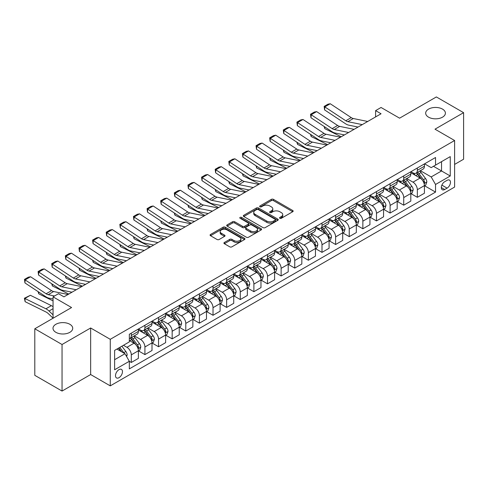 <?xml version="1.0" encoding="UTF-8"?>
<svg xmlns="http://www.w3.org/2000/svg" width="488" height="488" viewBox="0 0 488 488"><rect width="100%" height="100%" fill="white"/><g stroke="black" fill="none" stroke-linecap="round" stroke-linejoin="round"><path stroke-width="0.73" d="M279.85 218.288A1.061 0.61 0 0 0 281.35 218.288L292.715 211.725A1.513 0.872 0 0 0 293.16 211.109A1.513 0.872 0 0 0 292.715 210.493L273.463 199.372A1.513 0.872 0 0 0 271.322 199.372L259.958 205.936A1.061 0.61 0 0 0 259.647 206.369A1.061 0.61 0 0 0 259.958 206.802A1.061 0.61 0 0 0 261.452 206.802L262.928 205.948A4.843 2.794 0 0 1 269.772 205.948L271.377 206.875A4.843 2.794 0 0 1 272.792 208.852A4.843 2.794 0 0 1 271.377 210.828L269.907 211.676A1.061 0.61 0 0 0 269.596 212.109A1.061 0.61 0 0 0 269.907 212.542A1.061 0.61 0 0 0 271.401 212.542L272.871 211.694A4.843 2.794 0 0 1 279.722 211.694L281.326 212.622A4.843 2.794 0 0 1 282.741 214.598A4.843 2.794 0 0 1 281.326 216.574L279.85 217.422A1.061 0.61 0 0 0 279.545 217.855A1.061 0.61 0 0 0 279.85 218.288L279.85 217.422M69.839 324.276A9.864 5.691 0 0 0 59.091 323.044A9.864 5.691 0 0 0 52.997 328.302A9.864 5.691 0 0 0 55.888 332.328A9.864 5.691 0 0 0 66.636 333.566A9.864 5.691 0 0 0 72.724 328.302A9.864 5.691 0 0 0 69.839 324.276M442.512 109.111A9.864 5.691 0 0 0 431.764 107.878A9.864 5.691 0 0 0 425.676 113.143A9.864 5.691 0 0 0 428.568 117.169A9.864 5.691 0 0 0 439.316 118.401A9.864 5.691 0 0 0 445.404 113.143A9.864 5.691 0 0 0 442.512 109.111M118.981 377.694A4.929 2.849 120 0 0 122.201 373.344A4.929 2.849 120 0 0 121.445 369.392A4.929 2.849 120 0 0 118.981 369.636A4.929 2.849 120 0 0 115.76 373.985A4.929 2.849 120 0 0 116.516 377.938A4.929 2.849 120 0 0 118.981 377.694M224.364 242.481A1.513 0.872 0 0 0 223.925 243.097A1.513 0.872 0 0 0 224.364 243.713L229.769 246.83A1.513 0.872 0 0 0 231.91 246.83L244.531 239.547A1.513 0.872 0 0 0 244.97 238.925A1.513 0.872 0 0 0 244.531 238.309L225.273 227.194A1.513 0.872 0 0 0 223.138 227.194L210.517 234.484A1.513 0.872 0 0 0 210.072 235.1A1.513 0.872 0 0 0 210.517 235.716L217.038 239.486A1.513 0.872 0 0 0 219.179 239.486L224.578 236.363A1.513 0.872 0 0 0 225.023 235.747A1.513 0.872 0 0 0 224.578 235.131L221.345 233.264A4.044 2.336 0 0 1 220.161 231.611A4.044 2.336 0 0 1 222.656 229.451A4.044 2.336 0 0 1 227.066 229.958L239.742 237.278A4.044 2.336 0 0 1 240.926 238.925A4.044 2.336 0 0 1 238.431 241.084A4.044 2.336 0 0 1 234.02 240.578L231.91 239.358A1.513 0.872 0 0 0 229.769 239.358L224.364 242.481L224.364 243.713M454.609 164.413L463.6 159.222L463.6 112.667L436.357 96.941L399.58 118.175L381.055 107.476L375.608 110.623L381.055 113.771L63.952 296.844L58.505 293.703L53.052 296.844L53.052 318.237M62.043 344.504L62.043 391.059L90.652 374.546L90.652 327.991L62.043 344.504L34.8 328.778L71.577 307.544L53.052 296.844M90.652 327.991L110.264 339.312L454.609 140.507L454.609 187.063L110.264 385.868L110.264 339.312M463.6 112.667L434.997 129.18L454.609 140.507M263.032 227.628A1.513 0.872 0 0 0 265.173 227.628L277.794 220.338A1.513 0.872 0 0 0 278.239 219.722A1.513 0.872 0 0 0 277.794 219.106L258.542 207.992A1.513 0.872 0 0 0 256.401 207.992L243.78 215.275A1.513 0.872 0 0 0 243.335 215.891A1.513 0.872 0 0 0 243.78 216.513L263.032 227.628M240.511 218.514A1.061 0.61 0 0 1 241.584 218.667L241.584 217.404L261.159 228.707A1.513 0.872 0 0 1 261.605 229.323A1.513 0.872 0 0 1 261.159 229.939L248.538 237.229A1.513 0.872 0 0 1 246.397 237.229L227.146 226.115L227.146 224.876A1.513 0.872 0 0 0 226.706 225.499A1.513 0.872 0 0 0 227.146 226.115M227.146 224.876L232.55 221.759A1.513 0.872 0 0 1 234.685 221.759L242.493 226.267A1.513 0.872 0 0 0 244.634 226.267L248.221 224.199A1.513 0.872 0 0 0 248.66 223.583A1.513 0.872 0 0 0 248.221 222.967L240.09 218.27A1.061 0.61 0 0 1 239.779 217.837A1.061 0.61 0 0 1 240.431 217.276A1.061 0.61 0 0 1 241.584 217.404M62.043 391.059L34.8 375.333L34.8 328.778M447.093 180.334L444.696 181.713A4.776 2.757 120 0 0 441.573 185.928A4.776 2.757 120 0 0 442.305 189.753A4.776 2.757 120 0 0 444.696 189.515L447.093 188.136A4.776 2.757 120 0 0 450.21 183.921A4.776 2.757 120 0 0 449.478 180.096A4.776 2.757 120 0 0 447.093 180.334M424.59 163.816L431.178 167.622L435.54 165.109L435.54 157.496L129.332 334.28L129.332 341.893L114.625 350.384L114.625 369.764L129.332 361.272L129.332 368.885L435.54 192.095L435.54 184.482L431.178 176.937L420.345 170.678M435.54 165.109L450.253 156.611L450.253 175.991L435.54 184.482M90.652 374.546L110.264 385.868M375.608 110.623L375.608 116.913M433.472 166.304L441.536 170.959L441.536 161.644L450.253 156.611M431.178 176.937L441.536 170.959L450.253 175.991M114.625 359.699L124.977 353.721L116.913 349.066M129.332 361.334L131.296 362.468L131.296 354.855A6.167 3.556 -120 0 0 126.935 347.303L123.452 345.29M131.296 362.468L138.379 358.375L138.379 350.762A6.167 3.556 -120 0 0 134.017 343.216L129.332 340.508M138.543 350.921L144.918 354.599L144.918 346.986A6.167 3.556 -120 0 0 140.556 339.441L134.298 335.829M144.918 354.599L152 350.512L152 342.899A6.167 3.556 -120 0 0 147.638 335.347L138.379 330.004M152.165 343.058L158.539 346.736L158.539 339.123A6.167 3.556 -120 0 0 154.178 331.578L147.919 327.96M158.539 346.736L165.621 342.649L165.621 335.036A6.167 3.556 -120 0 0 161.26 327.485L152 322.141M165.786 335.195L172.16 338.873L172.16 331.26A6.167 3.556 -120 0 0 167.799 323.709L161.54 320.097M172.16 338.873L179.242 334.786L179.242 327.173A6.167 3.556 -120 0 0 174.881 319.622L165.621 314.272M179.407 327.326L185.782 331.01L185.782 323.398A6.167 3.556 -120 0 0 181.42 315.846L175.161 312.235M185.782 331.01L192.864 326.917L192.864 319.305A6.167 3.556 -120 0 0 188.502 311.759L179.242 306.409M193.028 319.463L199.403 323.147L199.403 315.535A6.167 3.556 -120 0 0 195.041 307.983L188.783 304.372M199.403 323.147L206.485 319.054L206.485 311.442A6.167 3.556 -120 0 0 202.124 303.896L192.864 298.546M206.65 311.6L213.024 315.279L213.024 307.666A6.167 3.556 -120 0 0 208.663 300.12L202.404 296.503M213.024 315.279L220.106 311.191L220.106 303.579A6.167 3.556 -120 0 0 215.745 296.027L206.485 290.683M220.271 303.737L226.645 307.416L226.645 299.803A6.167 3.556 -120 0 0 222.284 292.257L216.025 288.64M226.645 307.416L233.728 303.329L233.728 295.716A6.167 3.556 -120 0 0 229.366 288.164L220.106 282.82M233.892 295.874L240.267 299.553L240.267 291.94A6.167 3.556 -120 0 0 235.905 284.388L229.647 280.777M240.267 299.553L247.349 295.466L247.349 287.853A6.167 3.556 -120 0 0 242.987 280.301L233.728 274.951M247.514 288.005L253.888 291.69L253.888 284.077A6.167 3.556 -120 0 0 249.527 276.525L243.268 272.914M253.888 291.69L260.97 287.597L260.97 279.984A6.167 3.556 -120 0 0 256.609 272.438L247.349 267.089M261.135 280.142L267.509 283.827L267.509 276.214A6.167 3.556 -120 0 0 263.148 268.662L256.889 265.051M267.509 283.827L274.591 279.734L274.591 272.121A6.167 3.556 -120 0 0 270.23 264.575L260.97 259.226M274.756 272.28L281.131 275.958L281.131 268.345A6.167 3.556 -120 0 0 276.769 260.799L270.511 257.182M281.131 275.958L288.213 271.871L288.213 264.258A6.167 3.556 -120 0 0 283.851 256.706L274.591 251.363M288.377 264.417L294.752 268.095L294.752 260.482A6.167 3.556 -120 0 0 290.39 252.936L284.132 249.319M294.752 268.095L301.834 264.008L301.834 256.395A6.167 3.556 -120 0 0 297.473 248.843L288.213 243.5M301.999 256.554L308.373 260.232L308.373 252.619A6.167 3.556 -120 0 0 304.012 245.067L297.753 241.456M308.373 260.232L315.455 256.145L315.455 248.532A6.167 3.556 -120 0 0 311.094 240.981L301.834 235.631M315.62 248.685L321.995 252.369L321.995 244.756A6.167 3.556 -120 0 0 317.633 237.205L311.375 233.593M321.995 252.369L329.077 248.276L329.077 240.663A6.167 3.556 -120 0 0 324.715 233.118L315.455 227.768M329.241 240.822L335.616 244.506L335.616 236.894A6.167 3.556 -120 0 0 331.254 229.342L324.996 225.731M335.616 244.506L342.698 240.413L342.698 232.8A6.167 3.556 -120 0 0 338.337 225.255L329.077 219.905M342.863 232.959L349.237 236.637L349.237 229.024A6.167 3.556 -120 0 0 344.876 221.479L338.617 217.861M349.237 236.637L356.319 232.55L356.319 224.938A6.167 3.556 -120 0 0 351.958 217.386L342.698 212.042M356.484 225.096L362.858 228.774L362.858 221.162A6.167 3.556 -120 0 0 358.497 213.616L352.238 209.999M362.858 228.774L369.941 224.687L369.941 217.075A6.167 3.556 -120 0 0 365.579 209.523L356.319 204.173M370.105 217.233L376.48 220.911L376.48 213.299A6.167 3.556 -120 0 0 372.118 205.747L365.86 202.136M376.48 220.911L383.562 216.825L383.562 209.212A6.167 3.556 -120 0 0 379.2 201.66L369.941 196.31M383.727 209.364L390.101 213.049L390.101 205.436A6.167 3.556 -120 0 0 385.74 197.884L379.481 194.273M390.101 213.049L397.183 208.956L397.183 201.343A6.167 3.556 -120 0 0 392.822 193.797L383.562 188.447M397.348 201.501L403.722 205.186L403.722 197.573A6.167 3.556 -120 0 0 399.361 190.021L393.102 186.41M403.722 205.186L410.805 201.093L410.805 193.48A6.167 3.556 -120 0 0 406.443 185.928L397.183 180.584M410.969 193.638L417.344 197.317L417.344 189.704A6.167 3.556 -120 0 0 412.982 182.158L406.724 178.541M417.344 197.317L424.426 193.23L424.426 185.617A6.167 3.556 -120 0 0 420.064 178.065L410.805 172.721M410.969 171.678L412.982 172.844A6.167 3.556 -120 0 0 416.063 173.149A6.167 3.556 -120 0 0 417.344 170.33L417.344 168M397.348 179.547L399.361 180.706A6.167 3.556 -120 0 0 402.441 181.011A6.167 3.556 -120 0 0 403.722 178.193L403.722 175.863M383.727 187.41L385.74 188.575A6.167 3.556 -120 0 0 388.82 188.88A6.167 3.556 -120 0 0 390.101 186.056L390.101 183.726M370.105 195.273L372.118 196.438A6.167 3.556 -120 0 0 375.199 196.743A6.167 3.556 -120 0 0 376.48 193.919L376.48 191.595M356.484 203.136L358.497 204.301A6.167 3.556 -120 0 0 361.577 204.606A6.167 3.556 -120 0 0 362.858 201.788L362.858 199.458M342.863 210.999L344.876 212.164A6.167 3.556 -120 0 0 347.956 212.469A6.167 3.556 -120 0 0 349.237 209.651L349.237 207.321M329.241 218.868L331.254 220.027A6.167 3.556 -120 0 0 334.335 220.338A6.167 3.556 -120 0 0 335.616 217.514L335.616 215.184M315.62 226.731L317.633 227.896A6.167 3.556 -120 0 0 320.714 228.201A6.167 3.556 -120 0 0 321.995 225.377L321.995 223.053M301.999 234.594L304.012 235.759A6.167 3.556 -120 0 0 307.092 236.064A6.167 3.556 -120 0 0 308.373 233.24L308.373 230.916M288.377 242.457L290.39 243.622A6.167 3.556 -120 0 0 293.471 243.927A6.167 3.556 -120 0 0 294.752 241.109L294.752 238.778M274.756 250.32L276.769 251.485A6.167 3.556 -120 0 0 279.85 251.79A6.167 3.556 -120 0 0 281.131 248.971L281.131 246.641M261.135 258.189L263.148 259.354A6.167 3.556 -120 0 0 266.228 259.659A6.167 3.556 -120 0 0 267.509 256.834L267.509 254.504M247.514 266.051L249.527 267.217A6.167 3.556 -120 0 0 252.607 267.522A6.167 3.556 -120 0 0 253.888 264.697L253.888 262.373M233.892 273.914L235.905 275.079A6.167 3.556 -120 0 0 238.986 275.385A6.167 3.556 -120 0 0 240.267 272.56L240.267 270.236M220.271 281.777L222.284 282.942A6.167 3.556 -120 0 0 225.371 283.247A6.167 3.556 -120 0 0 226.645 280.429L226.645 278.099M206.65 289.646L208.663 290.805A6.167 3.556 -120 0 0 211.749 291.11A6.167 3.556 -120 0 0 213.024 288.292L213.024 285.962M193.028 297.509L195.041 298.674A6.167 3.556 -120 0 0 198.128 298.979A6.167 3.556 -120 0 0 199.403 296.155L199.403 293.825M179.407 305.372L181.42 306.537A6.167 3.556 -120 0 0 184.507 306.842A6.167 3.556 -120 0 0 185.782 304.018L185.782 301.694M165.786 313.235L167.799 314.4A6.167 3.556 -120 0 0 170.885 314.705A6.167 3.556 -120 0 0 172.16 311.881L172.16 309.557M152.165 321.098L154.178 322.263A6.167 3.556 -120 0 0 157.264 322.568A6.167 3.556 -120 0 0 158.539 319.75L158.539 317.42M138.543 328.967L140.556 330.126A6.167 3.556 -120 0 0 143.643 330.431A6.167 3.556 -120 0 0 144.918 327.613L144.918 325.282M424.59 185.775L435.54 192.095M416.063 173.149L423.151 169.061A6.167 3.556 -120 0 0 424.426 166.237L424.426 163.913M402.441 181.011L409.53 176.924A6.167 3.556 -120 0 0 410.805 174.1L410.805 171.776M388.82 188.88L395.908 184.787A6.167 3.556 -120 0 0 397.183 181.969L397.183 179.639M375.199 196.743L382.287 192.656A6.167 3.556 -120 0 0 383.562 189.832L383.562 187.502M361.577 204.606L368.666 200.519A6.167 3.556 -120 0 0 369.941 197.695L369.941 195.365M347.956 212.469L355.044 208.382A6.167 3.556 -120 0 0 356.319 205.558L356.319 203.234M334.335 220.338L341.423 216.245A6.167 3.556 -120 0 0 342.698 213.427L342.698 211.097M320.714 228.201L327.802 224.108A6.167 3.556 -120 0 0 329.077 221.29L329.077 218.959M307.092 236.064L314.18 231.977A6.167 3.556 -120 0 0 315.455 229.153L315.455 226.822M293.471 243.927L300.559 239.84A6.167 3.556 -120 0 0 301.834 237.016L301.834 234.691M279.85 251.79L286.938 247.703A6.167 3.556 -120 0 0 288.213 244.878L288.213 242.554M266.228 259.659L273.317 255.566A6.167 3.556 -120 0 0 274.591 252.747L274.591 250.417M252.607 267.522L259.695 263.428A6.167 3.556 -120 0 0 260.97 260.61L260.97 258.28M238.986 275.385L246.074 271.298A6.167 3.556 -120 0 0 247.349 268.473L247.349 266.143M225.371 283.247L232.453 279.16A6.167 3.556 -120 0 0 233.728 276.336L233.728 274.012M211.749 291.11L218.831 287.023A6.167 3.556 -120 0 0 220.106 284.199L220.106 281.875M198.128 298.979L205.21 294.886A6.167 3.556 -120 0 0 206.485 292.068L206.485 289.738M184.507 306.842L191.589 302.749A6.167 3.556 -120 0 0 192.864 299.931L192.864 297.601M170.885 314.705L177.968 310.618A6.167 3.556 -120 0 0 179.242 307.794L179.242 305.464M157.264 322.568L164.346 318.481A6.167 3.556 -120 0 0 165.621 315.657L165.621 313.333M143.643 330.431L150.725 326.344A6.167 3.556 -120 0 0 152 323.52L152 321.195M129.332 338.55A6.167 3.556 -120 0 0 130.022 338.3L137.104 334.207A6.167 3.556 -120 0 0 138.379 331.389L138.379 329.058M130.022 338.3A6.167 3.556 -120 0 0 131.296 335.476L131.296 333.145M124.977 353.721L129.332 361.272M280.277 218.435L281.326 217.831A4.843 2.794 0 0 0 282.741 215.855L282.741 214.598M272.792 208.852L272.792 210.114A4.843 2.794 0 0 1 271.377 212.091L270.328 212.695M292.715 210.493L292.715 211.725L273.463 200.635A1.513 0.872 0 0 0 271.322 200.635L260.379 206.949M277.776 220.35L258.542 209.248A1.513 0.872 0 0 0 256.401 209.248L243.799 216.519L243.78 215.275M275.122 220.155A1.061 0.61 0 0 0 275.427 219.722A1.061 0.61 0 0 0 275.122 219.289L258.219 209.535A1.061 0.61 0 0 0 256.725 209.535L255.169 210.426A4.843 2.794 0 0 0 253.754 212.402A4.843 2.794 0 0 0 255.169 214.378L266.722 221.052A4.843 2.794 0 0 0 273.567 221.052L275.122 220.155L275.122 221.412A1.061 0.61 0 0 0 275.427 220.979L275.427 219.722M253.754 212.402L253.754 213.665A4.843 2.794 0 0 0 255.169 215.641L255.169 214.378M275.122 221.412L273.567 222.308A4.843 2.794 0 0 1 266.722 222.308L255.169 215.641M227.17 226.127L232.55 223.016L232.55 221.759M248.66 223.583L248.66 224.84A1.513 0.872 0 0 1 248.221 225.456L244.634 227.524A1.513 0.872 0 0 1 242.493 227.524L234.685 223.016A1.513 0.872 0 0 0 232.55 223.016M241.584 218.667L261.141 229.952M250.6 230.946A4.044 2.336 0 0 0 255.011 231.452A4.044 2.336 0 0 0 257.505 229.293A4.044 2.336 0 0 0 256.322 227.64L251.857 225.066A1.513 0.872 0 0 0 249.716 225.066L246.135 227.133A1.513 0.872 0 0 0 245.69 227.75A1.513 0.872 0 0 0 246.135 228.366L250.6 230.946L250.6 232.203A4.044 2.336 0 0 0 255.011 232.709A4.044 2.336 0 0 0 257.505 230.549L257.505 229.293M245.69 227.75L245.69 229.006A1.513 0.872 0 0 0 246.135 229.628L246.135 228.366M250.6 232.203L246.135 229.628M240.926 238.925L240.926 240.188A4.044 2.336 0 0 1 238.431 242.347A4.044 2.336 0 0 1 234.02 241.841L231.91 240.621A1.513 0.872 0 0 0 229.769 240.621L224.389 243.726M220.161 231.611L220.161 232.868A4.044 2.336 0 0 0 221.345 234.521L221.345 233.264M224.578 235.131L224.578 236.363L221.345 234.521M244.531 238.309L244.531 239.547L225.273 228.451A1.513 0.872 0 0 0 223.138 228.451L210.535 235.728M424.426 185.867L425.731 185.111L426.823 181.969A4.081 2.361 -120 0 0 425.518 178.492L421.065 172.545A11.791 6.808 -120 0 0 419.778 171.007M415.349 175.344A11.791 6.808 -120 0 0 412.94 172.819M343.436 134.725L344.15 135.072M324.691 126.837L324.801 128.673L324.142 126.477M341.21 136.774L324.801 128.673M424.054 183.366L424.615 182.14A4.081 2.361 -120 0 0 423.45 179.688L418.997 173.74A11.791 6.808 -120 0 0 417.71 172.203M416.612 172.831A9.784 5.649 60 0 1 418.216 174.661L421.986 179.688M416.404 172.953A11.791 6.808 60 0 1 417.685 174.497L420.65 178.449M362.261 124.623L347.859 121.664A7.704 4.447 60 0 1 345.791 120.762L324.801 106.89L324.605 109.916L345.595 123.787A11.559 6.673 -120 0 0 348.694 125.142L358.033 127.057M367.708 121.475L353.306 118.523A7.704 4.447 60 0 1 351.238 117.614L330.248 103.743L324.801 106.89L324.148 106.39L327.96 104.188L330.248 103.743M324.605 109.916L324.148 106.39M410.805 193.73L412.11 192.98L413.202 189.832A4.081 2.361 -120 0 0 411.896 186.355L407.443 180.407A11.791 6.808 -120 0 0 406.156 178.87M401.728 183.207A11.791 6.808 -120 0 0 399.318 180.682M329.815 142.588L330.529 142.941M311.07 134.7L311.179 136.536L310.521 134.34M327.588 144.637L311.179 136.536M410.432 191.229L410.994 190.003A4.081 2.361 -120 0 0 409.829 187.551L405.375 181.603A11.791 6.808 -120 0 0 404.088 180.066M402.99 180.7A9.784 5.649 60 0 1 404.595 182.524L408.365 187.557M402.783 180.822A11.791 6.808 60 0 1 404.064 182.359L407.029 186.312M397.183 201.599L398.489 200.843L399.58 197.695A4.081 2.361 -120 0 0 398.275 194.218L393.822 188.276A11.791 6.808 -120 0 0 392.535 186.733M388.106 191.07A11.791 6.808 -120 0 0 385.697 188.545M316.194 150.45L316.907 150.804M297.448 142.563L297.558 144.399L296.899 142.203M313.967 152.506L297.558 144.399M396.811 199.098L397.372 197.872A4.081 2.361 -120 0 0 396.207 195.413L391.754 189.472A11.791 6.808 -120 0 0 390.467 187.929M389.369 188.563A9.784 5.649 60 0 1 390.973 190.387L394.743 195.42M389.162 188.685A11.791 6.808 60 0 1 390.443 190.222L393.407 194.175M383.562 209.462L384.867 208.705L385.959 205.558A4.081 2.361 -120 0 0 384.654 202.081L380.201 196.139A11.791 6.808 -120 0 0 378.914 194.596M374.485 198.939A11.791 6.808 -120 0 0 372.076 196.414M302.572 158.313L303.286 158.667M283.827 150.426L283.937 152.268L283.278 150.066M300.346 160.369L283.937 152.268M383.19 206.961L383.751 205.735A4.081 2.361 -120 0 0 382.586 203.276L378.133 197.335A11.791 6.808 -120 0 0 376.846 195.792M375.748 196.426A9.784 5.649 60 0 1 377.352 198.256L381.122 203.282M375.54 196.548A11.791 6.808 60 0 1 376.827 198.091L379.786 202.038M348.639 132.486L334.237 129.527A7.704 4.447 60 0 1 332.169 128.625L311.179 114.753L310.984 117.779L331.974 131.65A11.559 6.673 -120 0 0 335.073 133.004L344.412 134.926M354.087 129.338L339.685 126.386A7.704 4.447 60 0 1 337.617 125.477L316.627 111.606L311.179 114.753L310.527 114.253L314.339 112.051L316.627 111.606M310.984 117.779L310.527 114.253M335.018 140.349L320.616 137.396A7.704 4.447 60 0 1 318.548 136.487L297.558 122.616L297.363 125.642L318.353 139.513A11.559 6.673 -120 0 0 321.452 140.873L330.791 142.789M340.465 137.201L326.063 134.249A7.704 4.447 60 0 1 323.995 133.346L303.005 119.475L297.558 122.616L296.905 122.122L300.718 119.92L303.005 119.475M297.363 125.642L296.905 122.122M321.397 148.212L306.995 145.259A7.704 4.447 60 0 1 304.927 144.35L283.937 130.479L283.741 133.505L304.732 147.376A11.559 6.673 -120 0 0 307.83 148.736L317.17 150.652M326.844 145.064L312.442 142.112A7.704 4.447 60 0 1 310.374 141.209L289.384 127.337L283.937 130.479L283.284 129.985L287.096 127.783L289.384 127.337M283.741 133.505L283.284 129.985M369.941 217.325L371.246 216.568L372.338 213.427A4.081 2.361 -120 0 0 371.032 209.944L366.579 204.002A11.791 6.808 -120 0 0 365.292 202.465M360.864 206.802A11.791 6.808 -120 0 0 358.454 204.277M288.951 166.182L289.665 166.53M270.206 158.295L270.315 160.131L269.657 157.929M286.724 168.232L270.315 160.131M369.569 214.824L370.13 213.598A4.081 2.361 -120 0 0 368.965 211.139L364.512 205.198A11.791 6.808 -120 0 0 363.225 203.661M362.126 204.289A9.784 5.649 60 0 1 363.731 206.119L367.501 211.145M361.919 204.411A11.791 6.808 60 0 1 363.206 205.954L366.165 209.907M307.776 156.075L293.373 153.122A7.704 4.447 60 0 1 291.305 152.219L270.315 138.348L270.12 141.368L291.11 155.239A11.559 6.673 -120 0 0 294.209 156.599L303.548 158.515M313.223 152.933L298.821 149.975A7.704 4.447 60 0 1 296.753 149.072L275.763 135.2L270.315 138.348L269.663 137.848L273.475 135.646L275.763 135.2M270.12 141.368L269.663 137.848M356.319 225.188L357.625 224.431L358.717 221.29A4.081 2.361 -120 0 0 357.411 217.813L352.958 211.865A11.791 6.808 -120 0 0 351.671 210.328M347.243 214.665A11.791 6.808 -120 0 0 344.833 212.14M275.33 174.045L276.043 174.393M256.584 166.158L256.694 167.994L256.035 165.798M273.103 176.095L256.694 167.994M355.947 222.687L356.508 221.46A4.081 2.361 -120 0 0 355.343 219.008L350.89 213.061A11.791 6.808 -120 0 0 349.603 211.524M348.505 212.158A9.784 5.649 60 0 1 350.11 213.982L353.879 219.008M348.298 212.274A11.791 6.808 60 0 1 349.585 213.817L352.543 217.77M342.698 233.05L344.003 232.3L345.095 229.153A4.081 2.361 -120 0 0 343.79 225.676L339.337 219.734A11.791 6.808 -120 0 0 338.05 218.191M333.621 222.528A11.791 6.808 -120 0 0 331.212 220.003M261.708 181.908L262.422 182.262M242.963 174.021L243.073 175.857L242.414 173.661M259.482 183.958L243.073 175.857M342.326 230.549L342.887 229.329A4.081 2.361 -120 0 0 341.722 226.871L337.269 220.924A11.791 6.808 -120 0 0 335.982 219.386M334.884 220.021A9.784 5.649 60 0 1 336.488 221.845L340.258 226.877M334.676 220.143A11.791 6.808 60 0 1 335.964 221.68L338.922 225.633M329.077 240.919L330.382 240.163L331.474 237.016A4.081 2.361 -120 0 0 330.169 233.538L325.716 227.597A11.791 6.808 -120 0 0 324.428 226.054M320 230.397A11.791 6.808 -120 0 0 317.59 227.865M248.087 189.771L248.801 190.125M229.342 181.884L229.451 183.72L228.793 181.524M245.861 191.827L229.451 183.72M328.705 238.418L329.266 237.192A4.081 2.361 -120 0 0 328.101 234.734L323.648 228.793A11.791 6.808 -120 0 0 322.361 227.249M321.263 227.884A9.784 5.649 60 0 1 322.867 229.708L326.637 234.74M321.055 228.006A11.791 6.808 60 0 1 322.342 229.543L325.301 233.496M315.455 248.782L316.761 248.026L317.853 244.878A4.081 2.361 -120 0 0 316.547 241.401L312.094 235.46A11.791 6.808 -120 0 0 310.807 233.917M306.379 238.26A11.791 6.808 -120 0 0 303.969 235.734M234.466 197.634L235.179 197.988M215.72 189.747L215.83 191.589L215.171 189.387M232.239 199.69L215.83 191.589M315.083 246.281L315.644 245.055A4.081 2.361 -120 0 0 314.479 242.597L310.026 236.656A11.791 6.808 -120 0 0 308.739 235.112M307.641 235.747A9.784 5.649 60 0 1 309.252 237.577L313.015 242.603M307.434 235.869A11.791 6.808 60 0 1 308.721 237.412L311.679 241.359M301.834 256.645L303.139 255.889L304.231 252.747A4.081 2.361 -120 0 0 302.926 249.27L298.473 243.323A11.791 6.808 -120 0 0 297.186 241.786M292.757 246.123A11.791 6.808 -120 0 0 290.348 243.597M220.844 205.503L221.558 205.851M202.099 197.616L202.209 199.452L201.55 197.25M218.618 207.553L202.209 199.452M301.462 254.144L302.023 252.918A4.081 2.361 -120 0 0 300.858 250.46L296.405 244.519A11.791 6.808 -120 0 0 295.118 242.981M294.02 243.61A9.784 5.649 60 0 1 295.63 245.44L299.394 250.466M293.813 243.732A11.791 6.808 60 0 1 295.1 245.275L298.058 249.228M294.154 163.944L279.752 160.985A7.704 4.447 60 0 1 277.684 160.082L256.694 146.211L256.499 149.237L277.489 163.108A11.559 6.673 -120 0 0 280.588 164.462L289.927 166.377M299.601 160.796L285.199 157.844A7.704 4.447 60 0 1 283.131 156.935L262.141 143.063L256.694 146.211L256.041 145.711L259.854 143.509L262.141 143.063M256.499 149.237L256.041 145.711M280.533 171.806L266.131 168.848A7.704 4.447 60 0 1 264.063 167.945L243.073 154.074L242.878 157.099L263.868 170.971A11.559 6.673 -120 0 0 266.966 172.325L276.306 174.246M285.98 168.659L271.578 165.706A7.704 4.447 60 0 1 269.51 164.798L248.52 150.926L243.073 154.074L242.42 153.574L246.233 151.371L248.52 150.926M242.878 157.099L242.42 153.574M266.912 179.669L252.509 176.717A7.704 4.447 60 0 1 250.442 175.808L229.451 161.937L229.256 164.962L250.246 178.834A11.559 6.673 -120 0 0 253.345 180.194L262.684 182.109M272.359 176.522L257.957 173.569A7.704 4.447 60 0 1 255.889 172.667L234.899 158.795L229.451 161.937L228.799 161.443L232.611 159.24L234.899 158.795M229.256 164.962L228.799 161.443M253.29 187.532L238.888 184.58A7.704 4.447 60 0 1 236.82 183.677L215.83 169.8L215.635 172.825L236.625 186.697A11.559 6.673 -120 0 0 239.724 188.057L249.063 189.972M258.738 184.391L244.335 181.432A7.704 4.447 60 0 1 242.268 180.529L221.278 166.658L215.83 169.8L215.178 169.305L218.99 167.103L221.278 166.658M215.635 172.825L215.178 169.305M239.669 195.395L225.267 192.443A7.704 4.447 60 0 1 223.199 191.54L202.209 177.669L202.014 180.688L223.004 194.559A11.559 6.673 -120 0 0 226.103 195.92L235.442 197.835M245.116 192.254L230.714 189.295A7.704 4.447 60 0 1 228.646 188.392L207.656 174.521L202.209 177.669L201.556 177.168L205.369 174.966L207.656 174.521M202.014 180.688L201.556 177.168M288.213 264.508L289.518 263.758L290.61 260.61A4.081 2.361 -120 0 0 289.305 257.133L284.852 251.186A11.791 6.808 -120 0 0 283.565 249.649M279.142 253.986A11.791 6.808 -120 0 0 276.726 251.46M207.223 213.366L207.937 213.72M188.478 205.478L188.588 207.315L187.929 205.119M204.997 215.415L188.588 207.315M287.841 262.007L288.402 260.781A4.081 2.361 -120 0 0 287.237 258.329L282.784 252.381A11.791 6.808 -120 0 0 281.497 250.844M280.399 251.479A9.784 5.649 60 0 1 282.009 253.302L285.773 258.335M280.191 251.601A11.791 6.808 60 0 1 281.478 253.138L284.437 257.091M226.048 203.264L211.646 200.306A7.704 4.447 60 0 1 209.578 199.403L188.588 185.531L188.392 188.557L209.382 202.429A11.559 6.673 -120 0 0 212.481 203.783L221.82 205.698M231.495 200.117L217.093 197.164A7.704 4.447 60 0 1 215.025 196.255L194.035 182.384L188.588 185.531L187.935 185.031L191.747 182.829L194.035 182.384M188.392 188.557L187.935 185.031M274.591 272.371L275.897 271.621L276.989 268.473A4.081 2.361 -120 0 0 275.683 264.996L271.23 259.055A11.791 6.808 -120 0 0 269.943 257.511M265.521 261.849A11.791 6.808 -120 0 0 263.105 259.323M193.602 221.229L194.316 221.582M174.856 213.341L174.966 215.178L174.308 212.981M191.375 223.278L174.966 215.178M274.219 269.87L274.781 268.65A4.081 2.361 -120 0 0 273.615 266.192L269.162 260.25A11.791 6.808 -120 0 0 267.875 258.707M266.777 259.341A9.784 5.649 60 0 1 268.388 261.165L272.151 266.198M266.57 259.464A11.791 6.808 60 0 1 267.857 261.001L270.816 264.954M212.426 211.127L198.024 208.175A7.704 4.447 60 0 1 195.956 207.266L174.966 193.394L174.771 196.42L195.761 210.291A11.559 6.673 -120 0 0 198.86 211.646L208.199 213.567M217.874 207.98L203.472 205.027A7.704 4.447 60 0 1 201.404 204.118L180.414 190.247L174.966 193.394L174.314 192.894L178.126 190.692L180.414 190.247M174.771 196.42L174.314 192.894M260.97 280.24L262.276 279.484L263.368 276.336A4.081 2.361 -120 0 0 262.062 272.859L257.609 266.918A11.791 6.808 -120 0 0 256.322 265.374M251.899 269.718A11.791 6.808 -120 0 0 249.484 267.186M179.981 229.092L180.694 229.445M161.235 221.204L161.345 223.04L160.686 220.844M177.754 231.147L161.345 223.04M260.598 277.739L261.159 276.513A4.081 2.361 -120 0 0 259.994 274.055L255.541 268.113A11.791 6.808 -120 0 0 254.254 266.57M253.156 267.204A9.784 5.649 60 0 1 254.766 269.028L258.53 274.061M252.949 267.326A11.791 6.808 60 0 1 254.236 268.864L257.194 272.816M198.805 218.99L184.403 216.038A7.704 4.447 60 0 1 182.335 215.129L161.345 201.257L161.15 204.283L182.14 218.154A11.559 6.673 -120 0 0 185.239 219.515L194.578 221.43M204.252 215.842L189.85 212.89A7.704 4.447 60 0 1 187.782 211.987L166.792 198.116L161.345 201.257L160.692 200.763L164.505 198.561L166.792 198.116M161.15 204.283L160.692 200.763M247.349 288.103L248.654 287.347L249.746 284.199A4.081 2.361 -120 0 0 248.441 280.722L243.988 274.781A11.791 6.808 -120 0 0 242.701 273.237M238.278 277.581A11.791 6.808 -120 0 0 235.863 275.055M166.359 236.954L167.073 237.308M147.614 229.067L147.724 230.909L147.065 228.707M164.133 239.01L147.724 230.909M246.977 285.602L247.538 284.376A4.081 2.361 -120 0 0 246.373 281.918L241.92 275.976A11.791 6.808 -120 0 0 240.633 274.433M239.535 275.067A9.784 5.649 60 0 1 241.145 276.897L244.909 281.924M239.327 275.189A11.791 6.808 60 0 1 240.614 276.733L243.573 280.679M185.184 226.853L170.782 223.9A7.704 4.447 60 0 1 168.714 222.998L147.724 209.126L147.528 212.146L168.519 226.017A11.559 6.673 -120 0 0 171.617 227.377L180.956 229.293M190.631 223.711L176.229 220.753A7.704 4.447 60 0 1 174.161 219.85L153.171 205.979L147.724 209.126L147.071 208.626L150.883 206.424L153.171 205.979M147.528 212.146L147.071 208.626M233.728 295.966L235.033 295.209L236.125 292.068A4.081 2.361 -120 0 0 234.819 288.591L230.366 282.644A11.791 6.808 -120 0 0 229.079 281.106M224.657 285.443A11.791 6.808 -120 0 0 222.241 282.918M152.738 244.823L153.452 245.171M133.993 236.936L134.102 238.772L133.444 236.57M150.511 246.873L134.102 238.772M233.356 293.465L233.917 292.239A4.081 2.361 -120 0 0 232.752 289.787L228.299 283.839A11.791 6.808 -120 0 0 227.011 282.302M225.913 282.93A9.784 5.649 60 0 1 227.524 284.76L231.288 289.787M225.706 283.052A11.791 6.808 60 0 1 226.993 284.596L229.952 288.548M171.562 234.716L157.16 231.763A7.704 4.447 60 0 1 155.093 230.861L134.102 216.989L133.907 220.009L154.897 233.886A11.559 6.673 -120 0 0 157.996 235.24L167.335 237.156M177.01 231.574L162.608 228.616A7.704 4.447 60 0 1 160.54 227.713L139.55 213.842L134.102 216.989L133.45 216.489L137.262 214.287L139.55 213.842M133.907 220.009L133.45 216.489M220.106 303.829L221.412 303.079L222.504 299.931A4.081 2.361 -120 0 0 221.198 296.454L216.745 290.506A11.791 6.808 -120 0 0 215.458 288.969M211.036 293.306A11.791 6.808 -120 0 0 208.62 290.781M139.117 252.686L139.83 253.04M120.371 244.799L120.481 246.635L119.822 244.439M136.89 254.736L120.481 246.635M219.734 301.328L220.295 300.102A4.081 2.361 -120 0 0 219.13 297.649L214.677 291.702A11.791 6.808 -120 0 0 213.39 290.165M212.292 290.799A9.784 5.649 60 0 1 213.903 292.623L217.666 297.656M212.085 290.921A11.791 6.808 60 0 1 213.372 292.458L216.33 296.411M157.941 242.585L143.539 239.626A7.704 4.447 60 0 1 141.471 238.724L120.481 224.852L120.286 227.878L141.276 241.749A11.559 6.673 -120 0 0 144.375 243.103L153.714 245.019M163.389 239.437L148.986 236.485A7.704 4.447 60 0 1 146.918 235.576L125.928 221.704L120.481 224.852L119.828 224.352L123.641 222.15L125.928 221.704M120.286 227.878L119.828 224.352M206.485 311.698L207.79 310.941L208.882 307.794A4.081 2.361 -120 0 0 207.577 304.317L203.124 298.375A11.791 6.808 -120 0 0 201.837 296.832M197.414 301.169A11.791 6.808 -120 0 0 194.999 298.644M125.495 260.549L126.209 260.903M106.75 252.662L106.86 254.498L106.201 252.302M123.269 262.599L106.86 254.498M206.113 309.191L206.674 307.971A4.081 2.361 -120 0 0 205.509 305.512L201.056 299.571A11.791 6.808 -120 0 0 199.769 298.028M198.671 298.662A9.784 5.649 60 0 1 200.281 300.486L204.045 305.519M198.464 298.784A11.791 6.808 60 0 1 199.751 300.321L202.709 304.274M192.864 319.561L194.169 318.804L195.261 315.657A4.081 2.361 -120 0 0 193.956 312.18L189.503 306.238A11.791 6.808 -120 0 0 188.215 304.695M183.793 309.038A11.791 6.808 -120 0 0 181.377 306.513M111.88 268.412L112.588 268.766M93.129 260.525L93.238 262.367L92.58 260.165M109.647 270.468L93.238 262.367M192.492 317.06L193.053 315.834A4.081 2.361 -120 0 0 191.888 313.375L187.435 307.434A11.791 6.808 -120 0 0 186.148 305.891M185.05 306.525A9.784 5.649 60 0 1 186.66 308.349L190.424 313.381M184.842 306.647A11.791 6.808 60 0 1 186.129 308.19L189.088 312.137M179.242 327.424L180.548 326.667L181.64 323.52A4.081 2.361 -120 0 0 180.334 320.043L175.881 314.101A11.791 6.808 -120 0 0 174.594 312.558M170.172 316.901A11.791 6.808 -120 0 0 167.756 314.376M98.259 276.275L98.966 276.629M79.507 268.388L79.617 270.23L78.958 268.028M96.026 278.331L79.617 270.23M178.87 324.923L179.431 323.696A4.081 2.361 -120 0 0 178.266 321.238L173.813 315.297A11.791 6.808 -120 0 0 172.526 313.754M171.428 314.388A9.784 5.649 60 0 1 173.039 316.218L176.802 321.244M171.221 314.51A11.791 6.808 60 0 1 172.508 316.053L175.466 320.006M165.621 335.286L166.926 334.53L168.018 331.389A4.081 2.361 -120 0 0 166.713 327.912L162.26 321.964A11.791 6.808 -120 0 0 160.973 320.427M156.55 324.764A11.791 6.808 -120 0 0 154.135 322.239M84.638 284.144L85.345 284.492M65.886 276.257L65.996 278.093L65.337 275.891M82.405 286.194L65.996 278.093M165.249 332.785L165.81 331.559A4.081 2.361 -120 0 0 164.645 329.107L160.192 323.16A11.791 6.808 -120 0 0 158.905 321.623M157.807 322.251A9.784 5.649 60 0 1 159.417 324.081L163.181 329.107M157.6 322.373A11.791 6.808 60 0 1 158.887 323.916L161.845 327.869M144.32 250.448L129.918 247.495A7.704 4.447 60 0 1 127.85 246.586L106.86 232.715L106.665 235.741L127.655 249.612A11.559 6.673 -120 0 0 130.754 250.966L140.093 252.888M149.767 247.3L135.365 244.348A7.704 4.447 60 0 1 133.297 243.445L112.307 229.567L106.86 232.715L106.207 232.215L110.02 230.013L112.307 229.567M106.665 235.741L106.207 232.215M130.699 258.311L116.296 255.358A7.704 4.447 60 0 1 114.229 254.449L93.238 240.578L93.043 243.603L114.033 257.475A11.559 6.673 -120 0 0 117.132 258.835L126.471 260.751M136.146 255.163L121.744 252.211A7.704 4.447 60 0 1 119.676 251.308L98.686 237.436L93.238 240.578L92.586 240.084L96.398 237.882L98.686 237.436M93.043 243.603L92.586 240.084M117.077 266.173L102.675 263.221A7.704 4.447 60 0 1 100.607 262.318L79.617 248.447L79.422 251.466L100.412 265.338A11.559 6.673 -120 0 0 103.511 266.698L112.85 268.613M122.525 263.032L108.123 260.074A7.704 4.447 60 0 1 106.055 259.171L85.064 245.299L79.617 248.447L78.964 247.947L82.777 245.745L85.064 245.299M79.422 251.466L78.964 247.947M103.456 274.043L89.054 271.084A7.704 4.447 60 0 1 86.986 270.181L65.996 256.31L65.801 259.335L86.791 273.207A11.559 6.673 -120 0 0 89.89 274.561L99.229 276.476M108.903 270.895L94.501 267.942A7.704 4.447 60 0 1 92.433 267.034L71.443 253.162L65.996 256.31L65.343 255.81L69.156 253.607L71.443 253.162M65.801 259.335L65.343 255.81M152 343.149L153.305 342.399L154.397 339.251A4.081 2.361 -120 0 0 153.092 335.775L148.639 329.827A11.791 6.808 -120 0 0 147.352 328.29M142.929 332.627A11.791 6.808 -120 0 0 140.513 330.101M71.016 292.007L71.724 292.361M52.265 284.12L52.375 285.956L51.716 283.76M68.784 294.057L52.375 285.956M151.628 340.648L152.189 339.422A4.081 2.361 -120 0 0 151.024 336.97L146.571 331.023A11.791 6.808 -120 0 0 145.284 329.485M144.186 330.12A9.784 5.649 60 0 1 145.796 331.944L149.56 336.976M143.978 330.242A11.791 6.808 60 0 1 145.265 331.779L148.224 335.732M89.835 281.905L75.433 278.947A7.704 4.447 60 0 1 73.365 278.044L52.375 264.173L52.179 267.198L73.169 281.07A11.559 6.673 -120 0 0 76.268 282.424L85.607 284.345M95.282 278.758L80.88 275.805A7.704 4.447 60 0 1 78.812 274.897L57.822 261.025L52.375 264.173L51.722 263.673L55.534 261.47L57.822 261.025M52.179 267.198L51.722 263.673M138.379 351.018L139.684 350.262L140.776 347.114A4.081 2.361 -120 0 0 139.47 343.637L135.017 337.696A11.791 6.808 -120 0 0 133.73 336.153M38.644 291.983L38.753 293.819L38.095 291.623M53.052 300.882L38.753 293.819M138.006 348.517L138.568 347.291A4.081 2.361 -120 0 0 137.403 344.833L132.95 338.892A11.791 6.808 -120 0 0 131.662 337.348M130.564 337.983A9.784 5.649 60 0 1 132.175 339.807L135.939 344.839M130.357 338.105A11.791 6.808 60 0 1 131.644 339.642L134.603 343.595M76.213 289.768L61.811 286.816A7.704 4.447 60 0 1 59.743 285.907L38.753 272.036L38.558 275.061L59.548 288.933A11.559 6.673 -120 0 0 62.647 290.293L71.986 292.208M81.661 286.621L67.259 283.668A7.704 4.447 60 0 1 65.191 282.765L44.201 268.894L38.753 272.036L38.101 271.541L41.913 269.339L44.201 268.894M38.558 275.061L38.101 271.541M126.612 356.551L127.154 354.977A4.081 2.361 -120 0 0 125.849 351.5L121.878 346.199M30.384 295.289L24.937 298.436L25.132 301.688L24.4 298.241L30.384 295.289L51.374 305.653A11.559 6.673 60 0 1 53.052 306.684M24.4 298.241L45.927 308.8A11.559 6.673 60 0 1 49.026 311.021L53.052 314.845M53.052 318.152L48.19 313.528A7.704 4.447 -120 0 0 46.122 312.052L25.132 301.688M124.153 353.245A4.081 2.361 -120 0 0 123.781 352.696L119.81 347.395M118.785 347.987L121.64 351.793M118.499 348.145L120.92 351.378M54.552 295.984L48.19 294.679A7.704 4.447 60 0 1 46.122 293.77L25.132 279.899L24.937 282.924L45.927 296.796A11.559 6.673 -120 0 0 49.026 298.156L53.052 298.979M68.039 294.484L53.637 291.531A7.704 4.447 60 0 1 51.569 290.628L30.579 276.757L25.132 279.899L24.479 279.404L28.292 277.202L30.579 276.757M24.937 282.924L24.479 279.404M126.935 347.303L134.017 343.216M140.556 339.441L147.638 335.347M154.178 331.578L161.26 327.485M167.799 323.709L174.881 319.622M181.42 315.846L188.502 311.759M195.041 307.983L202.124 303.896M208.663 300.12L215.745 296.027M222.284 292.257L229.366 288.164M235.905 284.388L242.987 280.301M249.527 276.525L256.609 272.438M263.148 268.662L270.23 264.575M276.769 260.799L283.851 256.706M290.39 252.936L297.473 248.843M304.012 245.067L311.094 240.981M317.633 237.205L324.715 233.118M331.254 229.342L338.337 225.255M344.876 221.479L351.958 217.386M358.497 213.616L365.579 209.523M372.118 205.747L379.2 201.66M385.74 197.884L392.822 193.797M399.361 190.021L406.443 185.928M412.982 182.158L420.064 178.065M417.344 170.33L424.426 166.237M417.344 189.704L424.426 185.617M403.722 197.573L410.805 193.48M403.722 178.193L410.805 174.1M390.101 205.436L397.183 201.343M390.101 186.056L397.183 181.969M376.48 213.299L383.562 209.212M376.48 193.919L383.562 189.832M362.858 221.162L369.941 217.075M362.858 201.788L369.941 197.695M349.237 229.024L356.319 224.938M349.237 209.651L356.319 205.558M335.616 236.894L342.698 232.8M335.616 217.514L342.698 213.427M321.995 244.756L329.077 240.663M321.995 225.377L329.077 221.29M308.373 252.619L315.455 248.532M308.373 233.24L315.455 229.153M294.752 260.482L301.834 256.395M294.752 241.109L301.834 237.016M281.131 268.345L288.213 264.258M281.131 248.971L288.213 244.878M267.509 276.214L274.591 272.121M267.509 256.834L274.591 252.747M253.888 284.077L260.97 279.984M253.888 264.697L260.97 260.61M240.267 291.94L247.349 287.853M240.267 272.56L247.349 268.473M226.645 299.803L233.728 295.716M226.645 280.429L233.728 276.336M213.024 307.666L220.106 303.579M213.024 288.292L220.106 284.199M199.403 315.535L206.485 311.442M199.403 296.155L206.485 292.068M185.782 323.398L192.864 319.305M185.782 304.018L192.864 299.931M172.16 331.26L179.242 327.173M172.16 311.881L179.242 307.794M158.539 339.123L165.621 335.036M158.539 319.75L165.621 315.657M144.918 346.986L152 342.899M144.918 327.613L152 323.52M131.296 354.855L138.379 350.762M131.296 335.476L138.379 331.389M441.866 185.117L447.093 188.136M441.317 187.569L444.696 189.515M281.326 217.831L281.326 216.574M269.907 212.542L269.907 211.676M271.377 212.091L271.377 210.828M259.958 206.802L259.958 205.936M271.322 200.635L271.322 199.372M273.463 200.635L273.463 199.372M256.401 209.248L256.401 207.992M258.542 209.248L258.542 207.992M277.794 220.338L277.794 219.106M266.722 222.308L266.722 221.052M273.567 222.308L273.567 221.052M234.685 223.016L234.685 221.759M242.493 227.524L242.493 226.267M244.634 227.524L244.634 226.267M248.221 225.456L248.221 224.199M261.159 229.939L261.159 228.707M229.769 240.621L229.769 239.358M231.91 240.621L231.91 239.358M234.02 241.841L234.02 240.578M210.517 235.716L210.517 234.484M223.138 228.451L223.138 227.194M225.273 228.451L225.273 227.194M424.121 183.592L426.793 182.048M418.997 173.74L421.065 172.545M415.788 175.595L417.685 174.497M423.45 179.688L425.518 178.492M423.126 181.28L424.615 182.14M347.859 121.664L353.306 118.523M345.791 120.762L351.238 117.614M410.5 191.455L413.171 189.911M405.375 181.603L407.443 180.407M402.167 183.457L404.064 182.359M409.829 187.551L411.896 186.355M409.505 189.143L410.994 190.003M396.878 199.317L399.55 197.774M391.754 189.472L393.822 188.276M388.546 191.326L390.443 190.222M396.207 195.413L398.275 194.218M395.884 197.006L397.372 197.872M383.257 207.18L385.929 205.637M378.133 197.335L380.201 196.139M374.924 199.189L376.827 198.091M382.586 203.276L384.654 202.081M382.263 204.875L383.751 205.735M334.237 129.527L339.685 126.386M332.169 128.625L337.617 125.477M320.616 137.396L326.063 134.249M318.548 136.487L323.995 133.346M306.995 145.259L312.442 142.112M304.927 144.35L310.374 141.209M369.636 215.049L372.307 213.5M364.512 205.198L366.579 204.002M361.303 207.052L363.206 205.954M368.965 211.139L371.032 209.944M368.641 212.737L370.13 213.598M293.373 153.122L298.821 149.975M291.305 152.219L296.753 149.072M356.014 222.912L358.686 221.369M350.89 213.061L352.958 211.865M347.682 214.915L349.585 213.817M355.343 219.008L357.411 217.813M355.02 220.6L356.508 221.46M342.393 230.775L345.065 229.232M337.269 220.924L339.337 219.734M334.06 222.778L335.964 221.68M341.722 226.871L343.79 225.676M341.399 228.463L342.887 229.329M328.772 238.638L331.444 237.095M323.648 228.793L325.716 227.597M320.439 230.647L322.342 229.543M328.101 234.734L330.169 233.538M327.777 236.326L329.266 237.192M315.15 246.507L317.822 244.958M310.026 236.656L312.094 235.46M306.818 238.51L308.721 237.412M314.479 242.597L316.547 241.401M314.156 244.195L315.644 245.055M301.529 254.37L304.201 252.827M296.405 244.519L298.473 243.323M293.196 246.373L295.1 245.275M300.858 250.46L302.926 249.27M300.535 252.058L302.023 252.918M279.752 160.985L285.199 157.844M277.684 160.082L283.131 156.935M266.131 168.848L271.578 165.706M264.063 167.945L269.51 164.798M252.509 176.717L257.957 173.569M250.442 175.808L255.889 172.667M238.888 184.58L244.335 181.432M236.82 183.677L242.268 180.529M225.267 192.443L230.714 189.295M223.199 191.54L228.646 188.392M287.908 262.233L290.58 260.69M282.784 252.381L284.852 251.186M279.575 254.236L281.478 253.138M287.237 258.329L289.305 257.133M286.913 259.921L288.402 260.781M211.646 200.306L217.093 197.164M209.578 199.403L215.025 196.255M274.286 270.096L276.958 268.553M269.162 260.25L271.23 259.055M265.954 262.099L267.857 261.001M273.615 266.192L275.683 264.996M273.292 267.784L274.781 268.65M198.024 208.175L203.472 205.027M195.956 207.266L201.404 204.118M260.665 277.959L263.337 276.415M255.541 268.113L257.609 266.918M252.333 269.968L254.236 268.864M259.994 274.055L262.062 272.859M259.671 275.647L261.159 276.513M184.403 216.038L189.85 212.89M182.335 215.129L187.782 211.987M247.044 285.828L249.716 284.278M241.92 275.976L243.988 274.781M238.711 277.831L240.614 276.733M246.373 281.918L248.441 280.722M246.05 283.516L247.538 284.376M170.782 223.9L176.229 220.753M168.714 222.998L174.161 219.85M233.423 293.691L236.094 292.147M228.299 283.839L230.366 282.644M225.09 285.694L226.993 284.596M232.752 289.787L234.819 288.591M232.428 291.379L233.917 292.239M157.16 231.763L162.608 228.616M155.093 230.861L160.54 227.713M219.801 301.553L222.473 300.01M214.677 291.702L216.745 290.506M211.469 293.556L213.372 292.458M219.13 297.649L221.198 296.454M218.807 299.242L220.295 300.102M143.539 239.626L148.986 236.485M141.471 238.724L146.918 235.576M206.18 309.416L208.858 307.873M201.056 299.571L203.124 298.375M197.847 301.419L199.751 300.321M205.509 305.512L207.577 304.317M205.186 307.104L206.674 307.971M192.559 317.279L195.237 315.736M187.435 307.434L189.503 306.238M184.226 309.288L186.129 308.19M191.888 313.375L193.956 312.18M191.564 314.974L193.053 315.834M178.937 325.148L181.615 323.599M173.813 315.297L175.881 314.101M170.605 317.151L172.508 316.053M178.266 321.238L180.334 320.043M177.943 322.836L179.431 323.696M165.316 333.011L167.994 331.468M160.192 323.16L162.26 321.964M156.984 325.014L158.887 323.916M164.645 329.107L166.713 327.912M164.322 330.699L165.81 331.559M129.918 247.495L135.365 244.348M127.85 246.586L133.297 243.445M116.296 255.358L121.744 252.211M114.229 254.449L119.676 251.308M102.675 263.221L108.123 260.074M100.607 262.318L106.055 259.171M89.054 271.084L94.501 267.942M86.986 270.181L92.433 267.034M151.695 340.874L154.373 339.331M146.571 331.023L148.639 329.827M143.362 332.877L145.265 331.779M151.024 336.97L153.092 335.775M150.701 338.562L152.189 339.422M75.433 278.947L80.88 275.805M73.365 278.044L78.812 274.897M138.073 348.737L140.751 347.194M132.95 338.892L135.017 337.696M129.741 340.74L131.644 339.642M137.403 344.833L139.47 343.637M137.079 346.425L138.568 347.291M61.811 286.816L67.259 283.668M59.743 285.907L65.191 282.765M126.093 355.654L127.13 355.057M123.781 352.696L125.849 351.5M51.374 305.653L45.927 308.8M53.052 308.69L49.026 311.021M48.19 294.679L53.637 291.531M46.122 293.77L51.569 290.628"/></g></svg>
